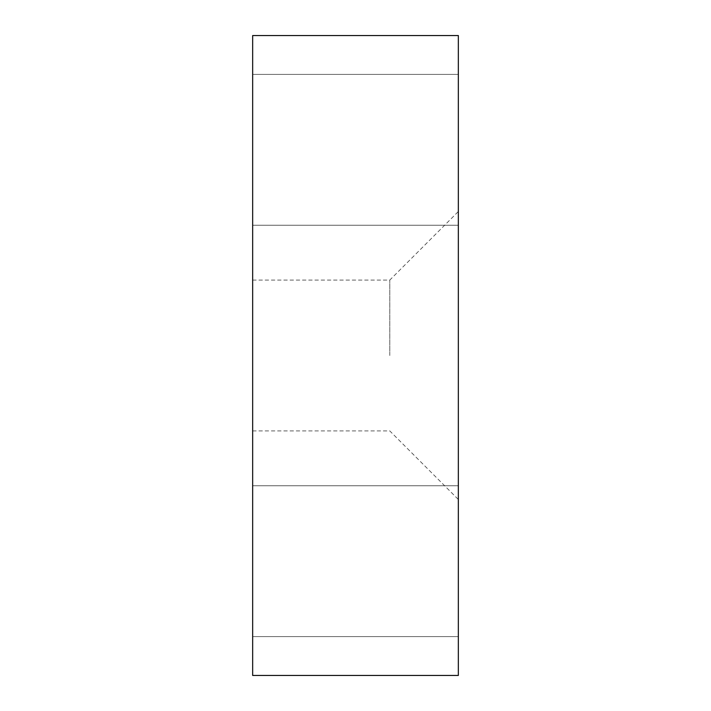 <?xml version="1.0" encoding="UTF-8"?>
<svg xmlns="http://www.w3.org/2000/svg" width="711" height="711" viewBox="0 0 711 711"><rect width="100%" height="100%" fill="white"/><g stroke="black" fill="none" stroke-linecap="round" stroke-linejoin="round"><path stroke-width="0.53" stroke-dasharray="3.56 2.67" d="M458.337 355.5L458.337 211.523L458.337 355.5M389.779 355.5L389.779 280.081L389.779 355.5M252.663 355.5L252.663 280.081L252.663 355.5M252.663 149.817L252.663 225.236L252.663 149.817M458.337 149.817L458.337 225.236L458.337 149.817M252.663 561.183L252.663 636.603L252.663 561.183M458.337 561.183L458.337 636.603L458.337 561.183M458.337 675.45L458.337 35.55L252.663 35.55L252.663 675.45L458.337 675.45M252.663 280.081L389.779 280.081L458.337 211.523M458.337 74.397L252.663 74.397L458.337 74.397M458.337 485.764L252.663 485.764L458.337 485.764M458.337 636.603L252.663 636.603L458.337 636.603M458.337 225.236L252.663 225.236L458.337 225.236M252.663 430.919L389.779 430.919L458.337 499.478"/><path stroke-width="1.07" d="M458.337 35.55L458.337 675.45L252.663 675.45L252.663 35.55L458.337 35.55"/></g></svg>
